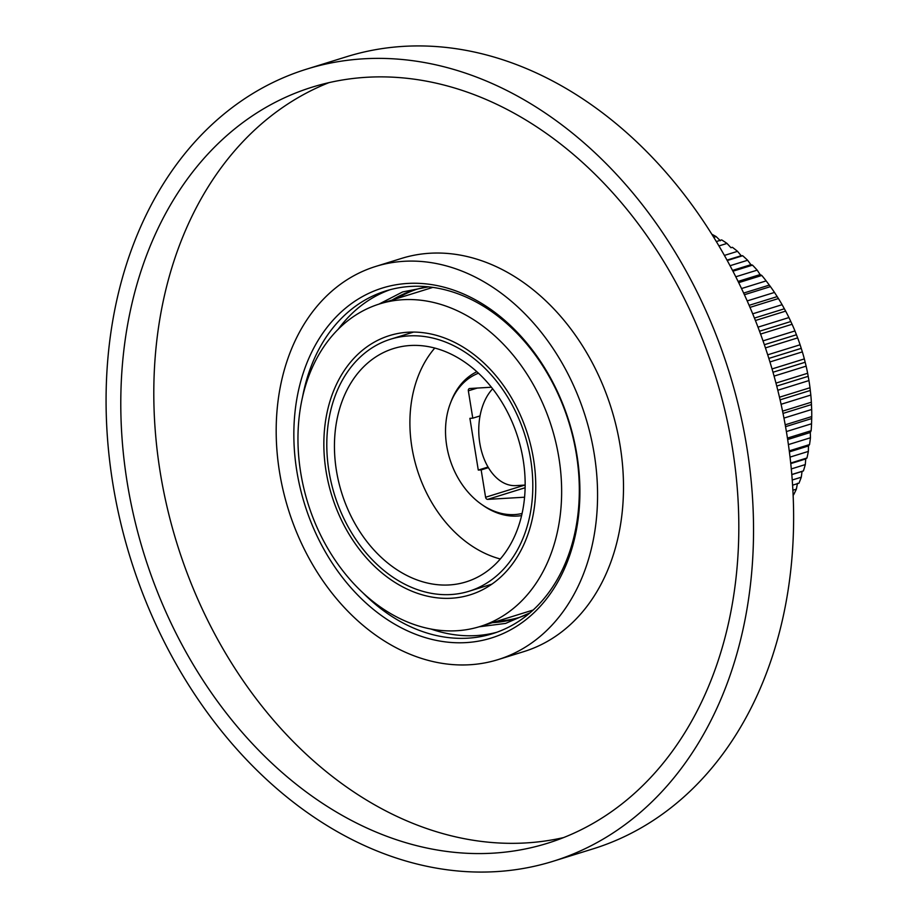 <?xml version="1.0" encoding="UTF-8"?>
<svg xmlns="http://www.w3.org/2000/svg" width="918" height="918" viewBox="0 0 918 918"><rect width="100%" height="100%" fill="white"/><g stroke="black" fill="none" stroke-linecap="round" stroke-linejoin="round"><path stroke-width="1.38" d="M300.725 472.77A168.935 127.694 72.7 0 1 379.708 303.892A168.935 127.694 72.7 0 1 558.878 457.68A168.935 127.694 72.7 0 1 479.907 626.558A168.935 127.694 72.7 0 1 300.725 472.77M533.53 459.161A135.749 102.609 72.7 0 1 470.062 594.864A135.749 102.609 72.7 0 1 326.074 471.29A135.749 102.609 72.7 0 1 389.542 335.575A135.749 102.609 72.7 0 1 533.53 459.161M328.954 471.118A131.985 99.764 72.7 0 1 390.666 339.178A131.985 99.764 72.7 0 1 530.65 459.333A131.985 99.764 72.7 0 1 468.949 591.272A131.985 99.764 72.7 0 1 328.954 471.118M410.415 345.501A122.174 92.351 -107.3 0 0 393.57 348.542A122.174 92.351 -107.3 0 0 338.639 481.721A122.174 92.351 -107.3 0 0 449.189 584.95A122.174 92.351 -107.3 0 0 466.034 581.909A122.174 92.351 -107.3 0 0 520.965 448.73A122.174 92.351 -107.3 0 0 410.415 345.501M500.276 558.97A122.174 92.351 72.7 0 1 417.059 469.178A122.174 92.351 72.7 0 1 434.776 348.048M522.067 513.472A73.532 55.585 72.7 0 1 514.573 514.585A73.532 55.585 72.7 0 1 448.466 454.203A73.532 55.585 72.7 0 1 478.507 373.201M491.451 387.235L469.718 388.509A2.261 1.71 -107.3 0 0 468.352 390.827L472.781 418.172L469.89 418.344L478.278 470.073L481.158 469.913L485.588 497.258A2.261 1.71 -107.3 0 0 487.676 499.369L524.568 497.212M525.142 485.071L515.882 485.611A52.796 33.977 -93.3 0 1 488.41 467.652L481.158 469.913M492.668 388.784A52.796 33.977 86.7 0 0 480.034 415.923A52.796 33.977 86.7 0 0 488.41 467.652M480.034 415.923L472.781 418.172M779.485 397.207L809.997 387.74A171.574 129.69 -107.3 0 0 808.953 380.568L807.645 373.27A171.574 129.69 -107.3 0 0 806.13 366.144L804.34 358.915A171.574 129.69 -107.3 0 0 802.355 351.881L800.094 344.778A171.574 129.69 -107.3 0 0 797.662 337.893L794.954 330.95A171.574 129.69 -107.3 0 0 792.085 324.272L788.941 317.559A171.574 129.69 -107.3 0 0 785.647 311.122L782.102 304.696A171.574 129.69 -107.3 0 0 778.43 298.545L774.494 292.44A171.574 129.69 -107.3 0 0 770.454 286.634L766.163 280.897A171.574 129.69 -107.3 0 0 761.802 275.469L760.115 274.574L757.189 270.144A171.574 129.69 -107.3 0 0 752.519 265.141L750.901 264.694L747.619 260.264A171.574 129.69 -107.3 0 0 742.685 255.732L741.159 255.72L737.533 251.337A171.574 129.69 -107.3 0 0 732.38 247.298L730.969 247.722L727.01 243.419A171.574 129.69 -107.3 0 0 721.663 239.896L716.396 241.537M777.81 390.242L808.953 380.568M792.567 485.186L798.97 483.201A171.574 129.69 -107.3 0 0 801.288 477.199L802.045 471.439L803.422 470.9A171.574 129.69 -107.3 0 0 805.293 464.588L805.729 458.954L806.956 457.99A171.574 129.69 -107.3 0 0 808.345 451.415L808.483 445.941L809.527 444.576A171.574 129.69 -107.3 0 0 810.445 437.771L810.296 432.504L811.133 430.726A171.574 129.69 -107.3 0 0 811.558 423.76L811.741 416.577A171.574 129.69 -107.3 0 0 811.673 409.485L811.363 402.21A171.574 129.69 -107.3 0 0 810.812 395.05L809.997 387.74M809.917 390.586L780.105 399.835M793.095 494.951L793.611 494.791A171.574 129.69 -107.3 0 0 796.365 489.145L797.467 483.293M792.865 490.235L796.365 489.145M792.211 480.011L801.288 477.199M802.045 471.439L791.786 474.629M791.786 474.514L803.422 470.9M791.282 468.937L805.293 464.588M805.729 458.954L790.754 463.613M790.685 463.051L806.956 457.99M790.019 457.107L808.345 451.415M808.483 445.941L789.377 451.885M789.25 450.864L809.527 444.576M788.401 444.61L810.445 437.771M810.296 432.504L787.655 439.538M787.437 438.093L811.133 430.726M786.382 431.575L811.558 423.76M811.133 418.723L785.544 426.675M785.211 424.816L811.741 416.577M783.961 418.092L811.673 409.485M811.007 404.712L783.031 413.41M782.561 411.149L811.363 402.21M781.103 404.276L810.812 395.05M720.4 240.757L716.12 236.58A171.574 129.69 -107.3 0 0 711.943 234.297M713.814 237.292L716.12 236.58M719.012 245.909L727.01 243.419M730.969 247.722L732.38 247.298M724.474 255.399L737.533 251.337M741.159 255.72L727.079 260.092M727.308 260.505L742.685 255.732M730.108 265.704L747.619 260.264M750.901 264.694L732.575 270.385M733 271.2L752.519 265.141M735.846 276.766L757.189 270.144M760.115 274.574L738.141 281.39M738.749 282.629L761.802 275.469M741.572 288.527L766.163 280.897M768.745 285.291L743.695 293.06M744.452 294.712L770.454 286.634M747.229 300.897L774.494 292.44M776.708 296.766L749.168 305.315M750.04 307.358L778.43 298.545M752.737 313.807L782.102 304.696M783.972 308.907L754.47 318.064M755.445 320.497L785.647 311.122M758.038 327.152L788.941 317.559M790.455 321.633L759.565 331.226M760.609 334.049L792.085 324.272M763.053 340.865L794.954 330.95M796.124 334.852L764.384 344.709M765.463 347.888L797.662 337.893M767.735 354.818L800.094 344.778M800.944 348.45L768.871 358.41M769.972 361.944L802.355 351.881M772.061 368.933L804.34 358.915M804.868 362.346L773.013 372.238M774.092 376.093L806.13 366.144M775.985 383.104L807.645 373.27M807.863 376.426L776.754 386.076M478.278 470.073L488.043 467.044M302.481 397.379A179.492 135.669 72.7 0 1 386.008 290.88A179.492 135.669 72.7 0 1 576.378 454.284A179.492 135.669 72.7 0 1 492.461 633.718A179.492 135.669 72.7 0 1 363.31 593.246M496.592 632.33A179.492 135.669 72.7 0 1 431.185 629.117M576.906 454.846A183.267 138.526 72.7 0 1 465.965 642.611A183.267 138.526 72.7 0 1 296.847 471.209A183.267 138.526 72.7 0 1 407.787 283.433A183.267 138.526 72.7 0 1 576.906 454.846M594.198 453.836A205.884 155.624 -107.3 0 0 375.818 266.404A205.884 155.624 -107.3 0 0 279.554 472.219A205.884 155.624 72.7 0 0 497.935 659.652A205.884 155.624 72.7 0 0 594.198 453.836M497.935 659.652L523.868 651.596A205.884 155.624 72.7 0 0 620.132 445.781A205.884 155.624 -107.3 0 0 401.751 258.348L375.818 266.404M329.08 82.597A395.945 299.279 -107.3 0 0 160.283 472.655A395.945 299.279 72.7 0 0 563.537 837.595M732.335 447.536A395.945 299.279 -107.3 0 0 312.384 87.095A395.945 299.279 -107.3 0 0 127.269 482.902A395.945 299.279 72.7 0 0 547.22 843.355A395.945 299.279 72.7 0 0 732.335 447.536M746.747 446.699A414.798 313.52 -107.3 0 0 306.784 69.091A414.798 313.52 -107.3 0 0 112.868 483.752A414.798 313.52 72.7 0 0 552.82 861.359A414.798 313.52 72.7 0 0 746.747 446.699M552.82 861.359L592.902 848.909A414.798 313.52 72.7 0 0 786.829 434.248A414.798 313.52 -107.3 0 0 346.878 56.641L306.784 69.091M518.785 617.607A171.953 129.966 72.7 0 1 497.086 621.222M528.458 613.763A171.953 129.966 72.7 0 1 516.455 618.365A171.953 129.966 72.7 0 1 492.415 622.668M396.886 298.557A171.953 129.966 72.7 0 1 416.818 289.239M426.962 286.932A171.953 129.966 -107.3 0 0 414.466 289.939A171.953 129.966 -107.3 0 0 392.216 300.002M390.184 289.675A179.492 135.669 -107.3 0 0 338.111 329.378M521.573 515.606A75.792 57.295 72.7 0 1 517.282 516.065A75.792 57.295 72.7 0 1 482.707 505.164M450.772 402.336A75.792 57.295 72.7 0 1 476.89 371.721M485.588 497.258L524.729 485.094M525.107 487.745L487.676 499.369M477.222 388.073L468.352 390.827M379.708 303.892L432.917 287.368M479.907 626.558L533.117 610.034M390.666 339.178L413.593 332.064M468.949 591.272L491.876 584.146M428.603 286.829L402.635 291.924L378.973 304.122M479.173 626.787L505.577 623.425L529.87 612.914"/></g></svg>
